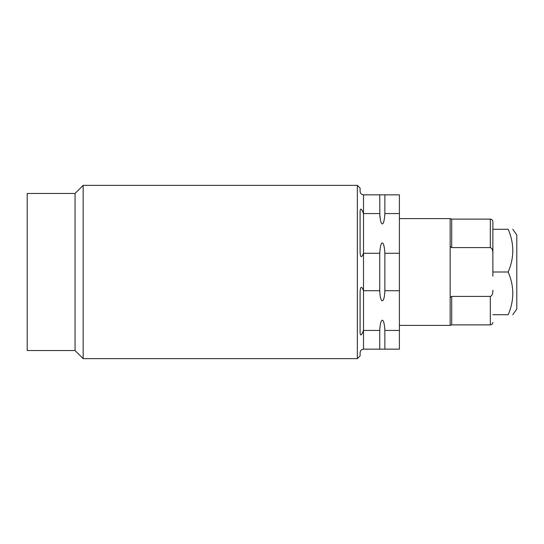<?xml version="1.0" encoding="UTF-8"?>
<svg xmlns="http://www.w3.org/2000/svg" width="544" height="544" viewBox="0 0 544 544"><rect width="100%" height="100%" fill="white"/><g stroke="black" fill="none" stroke-linecap="round" stroke-linejoin="round"><path stroke-width="0.82" d="M492.878 221.673C492.708 220.109 491.858 219.252 490.321 219.116L490.321 247.588C492.062 248.18 492.912 250.24 492.878 253.776L492.878 221.673L492.878 229.276L508.164 229.276L508.314 229.656M492.878 276.196L492.871 253.484M492.878 290.224C492.912 293.767 492.062 295.827 490.321 296.412L451.704 296.412L450.153 297.52L450.153 246.48L451.704 247.588L490.321 247.588M492.878 314.724L508.164 314.724C514.332 314.724 514.332 314.724 508.164 314.724C514.332 314.724 514.332 314.724 508.164 314.724C514.332 300.478 514.332 286.232 508.164 272C514.332 257.754 514.332 243.515 508.164 229.276C514.332 229.276 514.332 229.276 508.164 229.276C514.332 229.276 514.332 229.276 508.164 229.276M512.788 314.724L516.8 308.999L516.8 235.001L512.788 229.276M492.878 272L508.164 272M492.878 267.804L492.878 229.276M399.398 325.4L450.153 325.4L450.153 218.6L451.704 219.116L451.704 247.588M399.398 218.6L450.153 218.6M384.846 291.849L384.873 290.727C384.384 304.048 380.263 304.286 379.746 290.727L379.746 253.273C380.147 247.017 380.922 243.576 382.072 242.957C383.506 242.801 384.438 246.242 384.873 253.273L399.398 253.273L399.398 349.153L379.746 349.153L384.873 349.153L384.846 329.358M399.398 253.273L399.398 194.847L379.746 194.847L379.841 215.778M379.746 330.432L379.746 349.153L363.508 349.153L363.508 330.432L379.746 330.432C380.365 317.206 384.159 316.39 384.873 330.432L399.398 330.432M384.832 329.079L384.778 328.263M384.329 324.904L384.248 324.496M379.964 326.978L379.923 327.325M379.875 327.855L379.841 328.222M379.841 292.964L379.916 293.74M380.229 295.902L380.29 296.262M384.696 293.794L384.737 293.359M384.778 292.93L384.826 292.223M384.778 251.056L384.744 250.682M384.057 246.48L383.656 245.018M379.875 216.145L379.923 216.648M379.97 217.042L380.025 217.491M384.207 219.694L384.295 219.259M384.873 213.581L384.873 213.568C384.438 219.864 383.676 223.298 382.582 223.863C381.167 224.237 380.222 220.803 379.746 213.568L363.508 213.568L363.508 194.847L384.873 194.847L384.873 213.568L399.398 213.568M384.873 253.273L384.873 290.727L399.398 290.727M379.746 290.727L363.508 290.727C361.563 285.797 360.427 286.226 360.094 292.006L360.094 332.568C360.407 336.314 361.542 335.6 363.508 330.432L363.508 253.273L379.746 253.273M360.128 191.91L360.094 191.427C360.346 193.433 361.481 194.568 363.508 194.847M75.052 193.474L75.052 350.526L27.2 350.526L27.2 193.474L75.052 193.474L83.164 185.354L357.36 185.354L360.094 188.095L360.094 191.427M363.508 213.561L363.508 213.568C361.549 208.44 360.414 207.726 360.094 211.432L360.094 251.994C360.346 257.747 361.481 258.176 363.508 253.273L363.508 213.568M360.89 350.384L361.284 349.982M363.004 349.194L363.508 349.153C361.563 349.35 360.427 350.486 360.094 352.573L360.094 355.905L357.36 358.646L357.36 185.354M83.164 185.354L83.164 358.646L357.36 358.646M75.052 350.526L83.164 358.646M490.321 296.412L490.321 324.884L451.704 324.884L451.704 296.412M490.321 219.116L451.704 219.116M451.704 324.884L450.153 325.4M490.321 324.884C491.858 324.748 492.708 323.891 492.878 322.327"/></g></svg>

